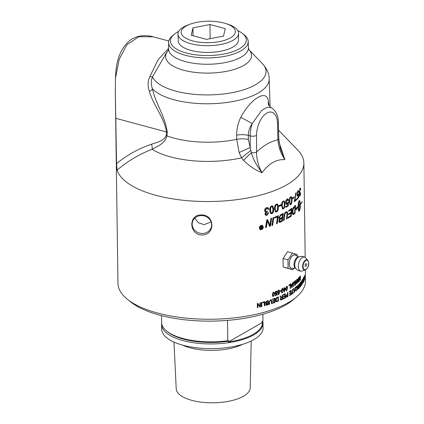 <?xml version="1.0" encoding="UTF-8"?>
<svg xmlns="http://www.w3.org/2000/svg" width="424" height="424" viewBox="0 0 424 424"><rect width="100%" height="100%" fill="white"/><g stroke="black" fill="none" stroke-linecap="round" stroke-linejoin="round"><path stroke-width="0.64" d="M273.862 295.565L274.052 294.081C274.005 292.841 273.766 292.353 273.353 292.624L272.696 294.569C272.743 295.814 272.982 296.302 273.406 296.031L273.862 295.565M273.485 292.592L273.051 292.491L272.399 294.436C272.452 295.682 272.685 296.169 273.104 295.899M273.348 292.491L273.051 292.491M273.406 296.031L272.961 295.931M273.745 292.141L274.174 293.795L273.104 296.323L272.706 296.376M273.819 292.221L274.482 293.922L273.406 296.456L272.844 296.466L272.256 294.722L273.348 292.205L273.904 292.189M278.886 290.127L279.183 290.827L278.78 291.044L278.165 290.509L277.508 291.807L278.197 292.475M278.695 292.459L277.752 293.037M279.13 291.733L278.854 294.007A93.328 37.036 179.2 0 1 277.598 294.532M279.183 290.827L279.511 290.944L279.109 291.161L278.494 290.631L277.826 291.929L278.526 292.597L278.006 292.523M278.473 290.488L278.801 290.61L278.473 290.488M278.732 292.47L279.019 292.576L278.425 293.09L277.407 292.147L277.651 291.065L278.483 290.212L279.061 290.159L279.511 290.944M278.102 292.968L278.425 293.09L277.906 293.122M278.854 294.007L279.183 294.129A93.784 37.217 179.2 0 1 277.598 294.786L277.593 294.293A93.784 37.217 -0.8 0 0 278.865 293.768L279.019 292.576M278.526 292.597L279.458 291.855L279.183 294.129M290.18 288.267L290.509 288.346A93.784 37.217 179.2 0 1 290.18 288.553L290.133 284.875L289.751 284.78A93.328 37.036 179.2 0 1 288.887 285.31M290.074 284.414L290.08 284.864M290.133 284.875A93.784 37.217 179.2 0 1 288.892 285.628L288.882 285.135A93.784 37.217 -0.8 0 0 290.451 284.181L290.509 288.346M291.458 285.251L291.071 285.166A93.328 37.036 179.2 0 0 291.866 284.631L292.253 284.721A93.784 37.217 179.2 0 1 291.458 285.251L291.898 287L292.253 284.721M291.071 285.166L291.511 286.91M291.548 286.921L291.898 287M290.673 283.698L290.97 284.78L291.357 284.87A93.784 37.217 -0.8 0 0 292.337 284.213L292.571 282.776A93.784 37.217 -0.8 0 0 292.889 282.554L292.067 287.329A93.784 37.217 179.2 0 1 291.733 287.557L290.694 284.022A93.784 37.217 -0.8 0 0 291.06 283.789L291.357 284.87M291.728 286.958L291.675 287.244A93.328 37.036 179.2 0 1 291.648 287.265M292.184 284.319L292.12 284.69M291.675 287.244L292.067 287.329M295.168 280.45L296.238 282.856L296.652 282.925L296.604 279.654A93.784 37.217 -0.8 0 0 296.842 279.442L296.901 283.614A93.784 37.217 179.2 0 1 296.646 283.836L295.565 281.435L295.613 284.705A93.784 37.217 179.2 0 1 295.358 284.912L295.3 280.746A93.784 37.217 -0.8 0 0 295.576 280.524L296.652 282.925M296.482 282.898L296.487 283.481M296.519 283.55L296.901 283.614M297.818 279.835L298.226 279.893A93.784 37.217 179.2 0 1 297.627 280.465L297.966 282.193L298.226 279.893M297.219 280.036L297.547 280.089A93.328 37.036 179.2 0 1 297.288 280.328M297.304 280.412L297.627 280.465M298.459 277.937A93.784 37.217 -0.8 0 0 298.692 277.699L298.093 282.517A93.784 37.217 179.2 0 1 297.839 282.755L297.039 279.273A93.784 37.217 -0.8 0 0 297.319 279.019L297.547 280.089A93.784 37.217 -0.8 0 0 298.284 279.384L298.459 277.937M297.775 282.464L298.093 282.517M257.628 303.261L259.96 306.181L259.912 302.911A93.784 37.217 -0.8 0 0 260.405 302.789L260.463 306.955A93.784 37.217 179.2 0 1 259.933 307.087L257.824 304.315L257.872 307.591A93.784 37.217 179.2 0 1 257.373 307.707L257.315 303.542A93.784 37.217 -0.8 0 0 257.85 303.414L259.96 306.181M257.824 304.315L257.649 307.437A93.328 37.036 179.2 0 1 257.368 307.501M260.172 302.847L260.225 306.806A93.328 37.036 179.2 0 1 259.801 306.912M264.603 301.66L264.915 305.757A93.784 37.217 179.2 0 1 264.417 305.895L264.11 302.074A93.328 37.036 179.2 0 1 262.498 302.519M264.364 302.222A93.784 37.217 179.2 0 1 262.504 302.736L262.498 302.243A93.784 37.217 -0.8 0 0 264.857 301.586L264.915 305.757M270.904 300.224L270.215 300.144L269.277 301.787L269.314 304.194A93.328 37.036 179.2 0 1 269.113 304.257M271.206 299.71L271.604 303.43A93.328 37.036 179.2 0 1 271.434 303.489M269.314 304.194L269.59 304.331A93.784 37.217 179.2 0 1 269.118 304.485L269.086 302.079L270.454 299.795L271.36 299.763L271.864 301.157L271.895 303.563A93.784 37.217 179.2 0 1 271.434 303.722L271.402 301.316L271.063 300.272L270.496 300.277L269.558 301.93L269.59 304.331M271.604 303.43L271.895 303.563M283.37 296.827A93.328 37.036 179.2 0 0 284.615 296.206L284.97 296.312A93.784 37.217 179.2 0 1 283.375 297.107L283.37 296.615A93.784 37.217 -0.8 0 0 284.965 295.82L284.944 294.404L284.589 294.298A93.328 37.036 179.2 0 1 283.168 295.003M284.954 293.901L285.013 297.781A93.328 37.036 179.2 0 1 283.285 298.644M284.944 294.404A93.784 37.217 179.2 0 1 283.174 295.279L283.163 294.786A93.784 37.217 -0.8 0 0 285.31 293.721L285.368 297.887A93.784 37.217 179.2 0 1 283.29 298.925L283.285 298.432A93.784 37.217 -0.8 0 0 284.986 297.59L284.97 296.312M285.013 297.781L285.368 297.887M286.094 295.305L286.476 295.003A93.328 37.036 179.2 0 0 287.17 294.622L287.536 294.728A93.784 37.217 179.2 0 1 286.841 295.109L286.205 296.217L286.534 296.742L286.868 296.593A93.784 37.217 -0.8 0 0 287.557 296.217L287.504 292.539A93.784 37.217 -0.8 0 0 287.859 292.343L287.917 296.509A93.784 37.217 179.2 0 1 286.905 297.07L286.211 297.266M286.205 296.217L285.845 296.111L286.364 296.689M286.534 296.742L286.168 296.636M287.546 296.222L287.546 296.408A93.328 37.036 179.2 0 1 286.545 296.97L286.052 297.166M286.131 297.15L286.491 297.256L285.829 296.429L286.841 294.616A93.784 37.217 -0.8 0 0 287.53 294.235M287.546 296.408L287.917 296.509M292.995 292.814L293 292.947A93.328 37.036 179.2 0 1 291.564 293.938M292.29 289.592A93.784 37.217 -0.8 0 0 292.592 289.385L292.645 293.058A93.784 37.217 -0.8 0 0 293.387 292.534L293.392 293.026A93.784 37.217 179.2 0 1 291.569 294.283L291.564 293.79A93.784 37.217 -0.8 0 0 292.337 293.27L292.29 289.592M293 292.947L293.392 293.026M292.337 292.989L292.645 293.058M293.71 289.936A93.328 37.036 179.2 0 0 294.42 289.396L294.823 289.475A93.784 37.217 179.2 0 1 294.102 290.027L294.505 291.765L294.823 289.475M293.715 289.947L294.102 290.027M294.187 291.701L294.505 291.765M293.339 288.49L293.609 289.566L294.007 289.645A93.784 37.217 -0.8 0 0 294.897 288.967L295.109 287.525A93.784 37.217 -0.8 0 0 295.396 287.297L294.659 292.094A93.784 37.217 179.2 0 1 294.351 292.322L293.403 288.813A93.784 37.217 -0.8 0 0 293.737 288.569L294.007 289.645M294.701 289.12L294.654 289.444M294.272 292.014L294.659 292.094M297.579 285.426A93.784 37.217 -0.8 0 0 297.818 285.204L297.876 289.369A93.784 37.217 179.2 0 1 297.637 289.592L297.579 285.426M298.687 286.226A93.328 37.036 179.2 0 0 298.947 285.956L299.371 286.014A93.784 37.217 179.2 0 1 298.904 286.497L298.501 287.615L298.872 287.928A93.784 37.217 -0.8 0 0 299.386 287.393L299.371 286.014M298.273 287.583L298.872 287.928M298.183 285.251L298.883 285.887M299.217 287.573L299.604 287.626A93.784 37.217 179.2 0 1 298.888 288.378L298.263 287.843L298.729 286.237L298.083 284.949A93.784 37.217 -0.8 0 0 298.369 284.674L298.994 285.903L298.57 285.845M298.745 288.029A93.328 37.036 179.2 0 1 298.464 288.32L298.353 288.426M298.994 285.903L299.116 285.797A93.784 37.217 -0.8 0 0 299.36 285.538L299.339 283.683A93.784 37.217 -0.8 0 0 299.545 283.46L299.604 287.626M298.464 288.32L298.888 288.378L298.517 288.611M301.718 280.73L301.766 281.059M301.284 285.384L301.459 285.405A93.784 37.217 179.2 0 1 301.284 285.633L301.252 283.227L301.989 280.508M302.111 284.244L302.27 284.26A93.784 37.217 179.2 0 1 302.116 284.493L301.756 281.191L301.459 285.405M301.475 281.033L301.909 281.075L301.501 281.17M301.734 280.714C302.068 280.211 302.238 280.593 302.238 281.854L302.27 284.26M303.234 278.398A93.784 37.217 -0.8 0 0 303.897 277.068L303.955 281.234A93.784 37.217 179.2 0 1 303.319 282.522L303.308 282.034A93.784 37.217 -0.8 0 0 303.838 280.98L303.822 279.708A93.784 37.217 179.2 0 1 303.33 280.693L303.319 280.2A93.784 37.217 -0.8 0 0 303.812 279.215L303.796 277.8A93.784 37.217 179.2 0 1 303.245 278.891L303.234 278.398M304.172 277.81L304.549 277.826A93.784 37.217 179.2 0 1 304.368 278.335L304.363 279.771A93.784 37.217 -0.8 0 0 304.57 279.204L304.549 277.826M304.103 279.474L304.363 279.771M304.135 280.211L303.997 276.835A93.784 37.217 -0.8 0 0 304.125 276.543L304.448 277.625A93.784 37.217 -0.8 0 0 304.543 277.349L304.517 275.499A93.784 37.217 -0.8 0 0 304.596 275.261L304.655 279.432A93.784 37.217 179.2 0 1 304.374 280.227L304.225 280.476M303.929 277.731L304.395 277.741M261.799 227.524L261.804 228.16A93.784 37.217 -0.8 0 1 261.629 228.207L260.718 227.916L261.375 227.423A93.328 37.036 179.2 0 0 261.55 227.375L261.799 227.524A93.784 37.217 179.2 0 1 261.619 227.571L261.062 228.266L260.718 227.916L261.38 228.059M260.643 226.284L261.682 227.184A93.784 37.217 -0.8 0 0 261.793 227.153L261.778 226.193A93.784 37.217 -0.8 0 0 262.212 226.077L262.244 228.414A93.784 37.217 179.2 0 1 261.809 228.531L261.126 228.711L260.5 228.218L261.073 227.412L260.347 226.575A93.784 37.217 -0.8 0 0 260.887 226.432L261.682 227.184M261.963 226.146L261.995 228.266A93.328 37.036 179.2 0 1 261.56 228.382L260.617 228.573M260.882 228.562L260.5 228.218M262.18 225.775L261.052 225.579L259.451 227.778L260.182 229.055M259.689 227.927L260.294 229.14L261.343 229.267L262.928 227.063L262.313 225.844L261.295 225.727L259.689 227.927L259.451 227.778M262.419 225.372L263.066 226.808C262.959 228.192 262.308 229.108 261.104 229.554L259.928 229.458M263.32 226.951C263.214 228.34 262.557 229.257 261.348 229.702L260.039 229.538L259.292 228.032C259.398 226.665 260.066 225.759 261.29 225.303L262.551 225.441L263.066 226.808M280.635 204.766L280.646 205.428A93.328 37.036 179.2 0 1 278.891 206.223M278.886 205.555A93.784 37.217 -0.8 0 0 280.974 204.607L280.985 205.545A93.784 37.217 179.2 0 1 278.897 206.488L278.886 205.555M280.646 205.428L280.985 205.545M284.048 207.151L284.334 204.426C284.25 202.174 283.894 201.315 283.264 201.851C282.623 201.957 282.294 203.16 282.267 205.465C282.352 207.723 282.718 208.582 283.359 208.046L284.048 207.151M283.476 201.782L282.914 201.739C282.273 201.845 281.944 203.048 281.918 205.354C282.002 207.612 282.368 208.47 283.004 207.935M283.306 201.686L282.914 201.739M283.359 208.046L282.787 208.004M283.826 200.934L284.61 203.981C284.652 206.568 284.117 208.142 283.009 208.709L282.421 208.852M284.069 201.162L284.43 201.268L284.97 204.087C285.013 206.674 284.478 208.253 283.365 208.82L282.591 208.931L281.589 205.788C281.562 203.223 282.119 201.654 283.253 201.087L284.43 201.268L284.016 200.965M293.466 197.202L293.472 197.754A93.328 37.036 179.2 0 1 292.412 198.57M292.401 198.003A93.784 37.217 -0.8 0 0 293.864 196.895L293.88 197.828A93.784 37.217 179.2 0 1 292.412 198.941L292.401 198.003M293.472 197.754L293.88 197.828M298.12 190.62L298.422 191.855L298.851 191.913L298.496 192.395L297.924 191.563L297.309 194.07L297.977 195.13L298.809 193.583L298.597 197.775A93.784 37.217 179.2 0 1 297.118 199.312L297.107 198.421A93.784 37.217 -0.8 0 0 298.305 197.192L298.432 194.992L297.489 196.248M298.003 194.934L297.288 196.137M298.189 197.314L298.167 197.722A93.328 37.036 179.2 0 1 297.113 198.84M298.337 194.446L298.311 194.976M296.885 194.007L297.553 195.072M297.494 191.5L298.157 191.441L297.42 191.59M297.468 195.994L297.892 196.052C297.314 196.545 296.98 196.042 296.901 194.552L297.129 192.528L298.353 190.562M297.908 190.8C298.459 190.275 298.772 190.646 298.851 191.913M298.114 194.95L298.432 194.992M298.167 197.722L298.597 197.775M297.261 195.22L297.977 195.13M267.332 219.537L269.881 225.277L270.83 218.609A93.784 37.217 -0.8 0 0 271.62 218.334L270.454 226.066A93.784 37.217 179.2 0 1 269.584 226.358L267.353 220.867L266.367 227.386A93.784 37.217 179.2 0 1 265.535 227.64L266.76 219.939A93.784 37.217 -0.8 0 0 267.608 219.674L269.881 225.277M267.353 220.867L267.078 220.724L266.097 227.243A93.328 37.036 179.2 0 1 265.572 227.402M271.323 218.201L270.162 225.928A93.328 37.036 179.2 0 1 269.494 226.156M266.097 227.243L266.367 227.386M270.162 225.928L270.454 226.066M278.001 215.604L276.952 223.379L277.275 223.506A93.784 37.217 179.2 0 1 276.522 223.808L277.471 216.918L277.148 216.797A93.328 37.036 179.2 0 1 274.582 217.825M276.952 223.379A93.328 37.036 179.2 0 1 276.559 223.543M277.471 216.918A93.784 37.217 179.2 0 1 274.545 218.09L274.667 217.21A93.784 37.217 -0.8 0 0 278.329 215.726L277.275 223.506M286.825 211.629L287.329 212.949L286.762 218.62A93.328 37.036 179.2 0 1 286.55 218.742M286.454 212.53L285.681 212.562C284.928 212.843 284.44 213.977 284.218 215.964L283.714 220.273A93.328 37.036 179.2 0 1 283.439 220.411M286.762 218.62L287.133 218.72A93.784 37.217 179.2 0 1 286.513 219.07L287.101 213.383L286.651 212.546L286.046 212.668C285.288 212.943 284.796 214.083 284.578 216.07L284.069 220.379A93.784 37.217 179.2 0 1 283.402 220.719L283.953 216.129C284.175 213.95 284.859 212.535 286.004 211.878L287.022 211.656L287.705 213.044L287.133 218.72M287.223 214.343L287.594 214.438M283.714 220.273L284.069 220.379M300.351 204.548L300.351 204.379A93.784 37.217 -0.8 0 0 302.206 201.49L302.206 201.66A93.784 37.217 179.2 0 1 300.351 204.548M298.735 210.521L298.607 210.267L299.037 210.32L299.164 210.574L298.735 210.521L299.296 210.696L299.598 209.403L299.959 209.451L299.551 210.611A93.784 37.217 179.2 0 1 299.058 211.189L298.629 211.12L299.121 210.558M298.644 211.136L299.058 211.189M299.413 210.325L299.694 210.357M299.503 209.933L299.832 209.97M299.683 208.778L300.07 208.825L299.959 209.451M299.757 208.057L300.16 208.099L300.07 208.825M299.816 207.257L300.234 207.304L300.16 208.099M299.879 205.534L299.879 204.66L300.314 204.707L299.848 206.409L300.282 206.456L300.234 207.304M300.314 205.582L300.282 206.456M299.879 204.66L299.863 203.812L300.298 203.859L300.314 204.707M299.863 203.812L300.515 203.568A93.784 37.217 179.2 0 1 300.298 203.859M299.662 204.426L299.848 204.442A93.784 37.217 179.2 0 1 299.609 204.739L299.954 202.465L300.515 203.568M300.081 203.52L299.874 203.038M299.598 209.403L299.848 204.442M296.625 207.935L297.033 208.094A93.784 37.217 -0.8 0 0 298.03 207.097L298.273 203.276L298.719 203.329L298.57 206.525A93.784 37.217 -0.8 0 0 299.826 205.052L299.826 205.221A93.784 37.217 179.2 0 1 298.57 206.695L299.037 210.32M298.57 206.525L298.141 206.467L298.146 205.651L298.57 205.709M298.146 205.651L298.173 204.834L298.597 204.893M298.173 204.834L298.22 204.034L298.65 204.092M298.22 204.034L298.385 202.566L298.809 202.619L298.719 203.329M298.549 201.941L298.915 201.988L298.809 202.619M298.74 201.405L299.037 201.448L298.915 201.988M299 200.997L299.037 201.448M298.273 203.276L298.915 201.098A93.784 37.217 -0.8 0 0 299.408 200.52L299.821 200.616L300.139 201.866A93.784 37.217 179.2 0 1 299.678 202.449L299.164 201.018M299.588 201.962L300.139 201.866M299.704 201.819L299.614 201.283L300.044 201.331M299.614 201.283L299.503 200.865L299.938 200.912M299.503 200.865L299.386 200.568L299.821 200.616M298.607 210.267L298.379 209.408L298.803 209.461M298.485 209.891L298.915 209.949M298.379 209.408L298.289 208.82L298.713 208.878M298.289 208.82L298.22 208.152L298.644 208.211M298.22 208.152L298.167 207.421L298.597 207.474M298.167 207.421L298.146 206.636L298.57 206.695M298.629 211.12L298.035 207.267A93.784 37.217 179.2 0 1 297.012 208.29L296.885 209.297L295.82 209.175M296.466 209.233L296.768 208.052M296.885 209.297L295.47 209.599L297.187 206.833L297.033 208.094M296.593 208.226L297.012 208.29M293.519 208.385L293.116 208.306L294.118 207.108A93.328 37.036 179.2 0 0 294.664 206.652L295.078 206.727A93.784 37.217 179.2 0 1 294.526 207.182L293.201 209.228L292.804 212.079L293.403 213.648L293.959 213.336A93.784 37.217 -0.8 0 0 294.59 212.832L295.078 206.727M293.116 208.306L292.406 212L292.899 213.564L293.403 213.648M295.184 205.375L294.579 213.267A93.328 37.036 179.2 0 1 293.514 214.131L292.862 214.491M292.904 214.48L293.302 214.56C292.661 214.666 292.316 213.95 292.284 212.419C292.401 209.891 292.894 208.105 293.763 207.071L294.351 206.483A93.784 37.217 -0.8 0 0 295.597 205.444L294.987 213.341A93.784 37.217 179.2 0 1 293.917 214.205L293.048 214.571M294.579 213.267L294.987 213.341M288.537 214.438A93.328 37.036 179.2 0 0 290.583 213.118L290.975 213.203A93.784 37.217 179.2 0 1 288.5 214.782L288.596 213.892A93.784 37.217 -0.8 0 0 291.06 212.313L291.315 209.578L290.928 209.488A93.328 37.036 179.2 0 1 288.691 210.951M291.537 208.226L290.806 216.097A93.328 37.036 179.2 0 1 288.135 217.809M291.315 209.578A93.784 37.217 179.2 0 1 288.654 211.3L288.744 210.41A93.784 37.217 -0.8 0 0 291.929 208.311L291.198 216.187A93.784 37.217 179.2 0 1 288.097 218.153L288.193 217.263A93.784 37.217 -0.8 0 0 290.737 215.657L290.975 213.203M290.806 216.097L291.198 216.187M279.58 221.349L279.072 220.676L280.55 218.673A93.328 37.036 179.2 0 0 281.653 218.148L282.002 218.265A93.784 37.217 179.2 0 1 280.889 218.784L279.405 220.793L279.734 221.45L280.518 221.259A93.784 37.217 -0.8 0 0 281.69 220.719L282.002 218.265M280.561 215.615L280.222 215.498L280.879 215.148A93.328 37.036 179.2 0 0 282.093 214.571L282.442 214.682A93.784 37.217 179.2 0 1 281.223 215.26L280.561 215.615L279.543 217.512L279.861 218.212L280.725 218.026A93.784 37.217 -0.8 0 0 282.108 217.374L282.442 214.682M280.222 215.498L279.209 217.39L279.718 218.116M282.872 213.352L281.918 221.164L282.267 221.275A93.784 37.217 179.2 0 1 280.603 222.054L279.299 222.303L278.727 221.148L279.702 218.948L279.215 218.821M281.918 221.164A93.328 37.036 179.2 0 1 280.264 221.938L279.151 222.229M279.368 218.895L279.702 218.948L278.806 217.841L280.677 214.682A93.784 37.217 -0.8 0 0 283.221 213.463L282.267 221.275M273.491 217.411L272.367 225.155A93.328 37.036 179.2 0 1 271.906 225.324M273.014 217.83A93.784 37.217 -0.8 0 0 273.798 217.538L272.669 225.287A93.784 37.217 179.2 0 1 271.869 225.573L273.014 217.83M272.367 225.155L272.669 225.287M300.091 188.245L300.293 189.072M299.98 195.432L299.572 196.148M299.365 195.3L300.097 195.321L300.78 193.159L299.773 196.296M299.779 192.353L299.529 193.047M299.19 192.088L299.81 192.358L300.224 191.839L299.678 194.658L300.097 195.321M300.415 189.454L300.754 189.491L300.484 190L300.192 189.003L299.657 188.993M299.429 193.037L299.18 191.791L300.335 188.124M299.996 188.362C300.431 187.853 300.685 188.23 300.754 189.491M299.678 196.031L300.113 196.079C299.662 196.529 299.408 196.185 299.355 195.035L299.545 193.1M299.773 192.65L300.208 192.697M299.62 189.088L300.001 189.131L299.514 191.362L300.022 192.215M296.153 199.312L296.159 199.762L296.577 199.831A93.784 37.217 179.2 0 1 294.336 201.776L295.57 193.742M296.159 199.762A93.328 37.036 179.2 0 1 294.33 201.374M294.532 200.351L294.892 200.414A93.784 37.217 -0.8 0 0 296.567 198.936L296.577 199.831M295.586 193.159A93.784 37.217 -0.8 0 0 296.016 192.777L294.892 200.414M291.267 202.863L291.495 200.123C291.426 197.876 291.129 197.033 290.615 197.6C290.085 197.738 289.815 198.957 289.799 201.262C289.873 203.515 290.18 204.363 290.705 203.796L291.267 202.863M290.223 197.51L290.917 197.52L290.223 197.51C289.698 197.648 289.428 198.867 289.412 201.172C289.491 203.425 289.793 204.273 290.318 203.706M290.011 203.785L290.705 203.796M290.981 196.667L291.617 199.678C291.664 202.259 291.23 203.859 290.323 204.479L289.931 204.644M291.171 196.879L291.564 196.964L292.014 199.757C292.056 202.343 291.622 203.949 290.71 204.564L290.117 204.728L289.237 201.617C289.21 199.052 289.666 197.457 290.604 196.837L291.564 196.964L291.193 196.667M287.716 198.798L288.272 200.128L287.684 200.563M288.193 201.787L287.806 205.947L288.182 206.043A93.784 37.217 179.2 0 1 285.818 207.4L285.808 206.509A93.784 37.217 -0.8 0 0 287.716 205.423L287.938 203.244L287.562 203.144L286.168 204.294M287.806 205.947A93.328 37.036 179.2 0 1 285.813 207.097M288.272 200.128L288.649 200.218L288.06 200.658L287.143 199.757L287.562 199.672L286.772 199.656L285.787 202.084L286.831 203.228M286.772 199.656L287.143 199.757L286.152 202.184L287.202 203.324L286.518 203.345M287.938 203.244L287.059 204.236L286.348 204.368L285.516 202.624L285.882 200.626L287.127 198.994L287.912 198.819L288.649 200.218M287.202 203.324L288.574 201.882L288.182 206.043M277.28 210.278L277.609 207.569C277.519 205.317 277.116 204.442 276.406 204.946C275.685 205.025 275.309 206.218 275.271 208.518C275.367 210.776 275.775 211.65 276.501 211.147L277.28 210.278M276.718 204.887L276.082 204.824C275.367 204.903 274.991 206.091 274.959 208.391C275.054 210.649 275.457 211.528 276.183 211.019M276.565 204.803L276.082 204.824M276.501 211.147L275.854 211.078M277.137 204.071L278.001 207.14C278.043 209.726 277.439 211.279 276.183 211.793L275.42 211.894M277.397 204.299L277.72 204.421L278.329 207.262C278.372 209.848 277.762 211.401 276.501 211.915L275.574 211.974L274.514 208.809C274.487 206.244 275.112 204.702 276.395 204.188L277.72 204.421L277.312 204.114M272.632 212.085L272.987 209.387L272.25 206.737L271.71 206.732C270.941 206.795 270.538 207.972 270.501 210.272L271.243 212.922L271.805 212.933L272.632 212.085M272.091 206.689L271.408 206.599C270.644 206.658 270.247 207.839 270.21 210.134L271.106 212.837M272.558 205.889L273.454 208.968C273.496 211.555 272.844 213.087 271.508 213.569L270.623 213.632M272.807 206.112L273.761 209.101C273.803 211.687 273.151 213.219 271.805 213.701L270.766 213.712L269.696 210.543C269.664 207.977 270.332 206.451 271.699 205.969L273.114 206.239L272.717 205.942M267.873 207.58L268.583 208.947L267.793 209.329M267.035 211.035L267.237 212.016L265.774 213.728L266.198 214.555L266.876 214.576L268.037 212.832L268.837 212.742L266.903 215.334L265.625 215.265L264.926 213.961L265.827 212.148L265.064 211.942M268.551 212.604L266.627 215.196L265.498 215.191M266.961 211.878L265.504 213.585L266.071 214.47M267.332 208.354L266.495 208.242L265.159 210.24L265.827 211.338M268.583 208.947L268.864 209.085L268.069 209.467L267.475 208.407L266.77 208.38L265.424 210.383L265.954 211.422L267.311 211.173L267.237 212.016M265.827 212.148L265.186 212.021L264.55 210.659C264.64 209.186 265.376 208.168 266.765 207.612L268.016 207.643L268.864 209.085M302.397 279.814A93.784 37.217 -0.8 0 0 303.065 278.711L303.123 282.877A93.784 37.217 179.2 0 1 302.985 283.11L302.937 279.437A93.784 37.217 179.2 0 1 302.402 280.306L302.397 279.814M302.646 279.411L302.937 279.437M300.404 284.44L300.786 284.488A93.784 37.217 179.2 0 1 300.478 284.859L300.15 285.871L300.515 286.089A93.784 37.217 -0.8 0 0 300.801 285.744L300.786 284.488M300.24 284.573A93.328 37.036 179.2 0 1 300.044 284.806L299.863 285.071M299.964 285.85L300.515 286.089M300.377 282.517L300.759 282.564A93.784 37.217 179.2 0 1 300.399 282.994L300.06 284.117L300.446 284.393A93.784 37.217 -0.8 0 0 300.78 283.995L300.759 282.564M299.858 284.091L300.446 284.393M300.293 286.295A93.328 37.036 179.2 0 1 300.033 286.603L300.012 286.624M300.022 285.018L299.853 284.35L300.393 282.501A93.784 37.217 -0.8 0 0 300.934 281.838L300.992 286.009A93.784 37.217 179.2 0 1 300.462 286.656L300.181 286.847M300.033 286.603L300.462 286.656L299.954 286.158L300.081 285.045M300.621 285.967L300.992 286.009M295.539 288.41L296.328 286.46C296.933 286.036 297.24 286.502 297.251 287.864L296.381 290.774L295.581 290.212L295.846 289.868L296.381 290.297L296.996 288.092L296.355 286.916L296.63 286.81L296.058 286.767M295.438 289.793L295.973 290.223M296.249 290.382L295.814 290.811M296.53 286.322L296.747 286.868M296.005 286.852L296.355 286.916L295.793 288.458M295.724 290.323L296.381 290.297M295.973 290.7L296.381 290.774L296.005 290.922M296.328 286.46L296.758 286.274M289.518 293.466A93.328 37.036 179.2 0 0 290.509 292.846L290.896 292.936A93.784 37.217 179.2 0 1 289.523 293.79L289.512 293.297A93.784 37.217 -0.8 0 0 290.885 292.443L290.869 291.028L290.482 290.938A93.328 37.036 179.2 0 1 289.338 291.654M290.853 294.251L290.853 294.404A93.328 37.036 179.2 0 1 289.449 295.289M290.8 290.572L290.806 291.012M290.827 292.486L290.832 292.92M290.869 291.028A93.784 37.217 179.2 0 1 289.343 291.972L289.338 291.479A93.784 37.217 -0.8 0 0 291.182 290.329L291.24 294.5A93.784 37.217 179.2 0 1 289.454 295.613L289.444 295.12A93.784 37.217 -0.8 0 0 290.912 294.214L290.896 292.936M290.853 294.404L291.24 294.5M281.324 299.376L280.328 298.878L280.99 299.259L280.328 298.878L281.064 297.839A93.328 37.036 179.2 0 0 281.918 297.447L282.257 297.563A93.784 37.217 179.2 0 1 281.404 297.955L280.661 298.994L281.324 299.376A93.784 37.217 -0.8 0 0 282.278 298.941L282.257 297.563M280.126 295.915L281.08 297.245L281.79 297.298A93.784 37.217 -0.8 0 0 282.251 297.086L282.225 295.231A93.784 37.217 -0.8 0 0 282.623 295.046L282.681 299.217A93.784 37.217 179.2 0 1 281.351 299.832L280.624 299.975L280.243 299.18L281.091 297.664L279.946 296.259A93.784 37.217 -0.8 0 0 280.46 296.031L281.568 297.383M282.283 295.205L282.336 299.1A93.328 37.036 179.2 0 1 281.011 299.715L280.476 299.879M282.336 299.1L282.681 299.217M276.427 298.501L276.114 298.374L276.904 297.765A93.328 37.036 179.2 0 0 277.588 297.489L277.911 297.611A93.784 37.217 179.2 0 1 277.222 297.892L276.427 298.501L276.114 299.959L276.718 301.204L277.275 301.072A93.784 37.217 -0.8 0 0 277.953 300.796L277.911 297.611M276.114 298.374L275.801 299.832L276.284 301.051L276.718 301.204M278.006 297.076L278.059 300.992A93.328 37.036 179.2 0 1 276.957 301.438L275.897 301.496M277.164 297.42A93.784 37.217 -0.8 0 0 278.324 296.943L278.382 301.114A93.784 37.217 179.2 0 1 277.275 301.565L276.209 301.623L275.664 300.123C275.727 298.586 276.225 297.685 277.164 297.42M278.059 300.992L278.382 301.114M272.717 301.263A93.328 37.036 179.2 0 0 274.301 300.69L274.609 300.817A93.784 37.217 179.2 0 1 272.722 301.501L272.712 301.008A93.784 37.217 -0.8 0 0 274.598 300.325L274.582 298.909L274.275 298.777A93.328 37.036 179.2 0 1 272.484 299.429M274.715 298.364L274.768 302.291A93.328 37.036 179.2 0 1 272.611 303.075M274.582 298.909A93.784 37.217 179.2 0 1 272.484 299.667L272.478 299.174A93.784 37.217 -0.8 0 0 275.017 298.252L275.075 302.418A93.784 37.217 179.2 0 1 272.616 303.314L272.611 302.821A93.784 37.217 -0.8 0 0 274.625 302.095L274.609 300.817M274.768 302.291L275.075 302.418M266.161 304.538L265.959 304.098L266.781 303.229A93.328 37.036 179.2 0 0 267.565 302.99L267.836 303.128A93.784 37.217 179.2 0 1 267.051 303.372L266.585 303.558L266.314 304.575M265.959 304.098L267.125 304.612A93.784 37.217 -0.8 0 0 267.857 304.39L267.836 303.128M266.161 302.842L265.774 302.317L266.632 301.342A93.328 37.036 179.2 0 0 267.539 301.061L267.809 301.204A93.784 37.217 179.2 0 1 266.903 301.48L266.039 302.46L266.277 302.937L266.988 302.895A93.784 37.217 -0.8 0 0 267.83 302.635L267.809 301.204M268.016 300.648L268.344 304.729A93.784 37.217 179.2 0 1 266.977 305.148L266.113 305.158L265.742 304.448L266.246 303.409L265.774 303.234M268.069 304.591A93.328 37.036 179.2 0 1 266.712 305.01L265.991 305.073M265.89 303.319L266.246 303.409L265.53 302.604L266.897 300.987A93.784 37.217 -0.8 0 0 268.286 300.563L268.344 304.729M261.566 302.487L261.624 306.441A93.328 37.036 179.2 0 1 261.354 306.515M261.301 302.556A93.784 37.217 -0.8 0 0 261.809 302.423L261.868 306.594A93.784 37.217 179.2 0 1 261.359 306.727L261.301 302.556M300.16 276.109A93.784 37.217 -0.8 0 0 300.346 275.886L300.404 280.057A93.784 37.217 179.2 0 1 300.113 280.397L299.63 277.317L299.212 281.388A93.784 37.217 179.2 0 1 298.925 281.69L298.867 277.524A93.784 37.217 -0.8 0 0 299.074 277.307L299.121 280.794L299.54 276.808A93.784 37.217 -0.8 0 0 299.726 276.602L300.208 279.654L300.16 276.109M298.92 281.345L299.212 281.388M300.054 280.01L300.404 280.057M294.611 285.225L294.897 285.278A93.784 37.217 179.2 0 1 294.616 285.495L294.585 283.089L294.028 282.161L294.314 282.061L293.599 282.103M294.24 281.536L294.42 282.119M293.191 286.269L293.493 286.333A93.784 37.217 179.2 0 1 293.196 286.545L293.164 284.138L293.996 281.679L294.468 281.504M293.631 282.077L294.028 282.161L293.456 283.926L293.493 286.333M293.996 281.679C294.585 281.213 294.871 281.61 294.86 282.872L294.897 285.278M287.133 289.629L287.281 288.124C287.239 286.889 287.048 286.417 286.719 286.714L286.348 286.619L286.719 286.714L286.2 288.718C286.248 289.958 286.439 290.424 286.772 290.127L287.133 289.629M285.84 288.611C285.882 289.852 286.073 290.323 286.407 290.021M286.211 290.525L286.772 290.127L286.396 290.027M286.905 286.221L287.218 287.202M286.407 290.445L286.772 290.551C286.189 290.896 285.882 290.345 285.85 288.903L286.714 286.295L287.329 286.391L287.62 287.938L286.772 290.551L286.38 290.62M285.273 288.611L284.912 288.506A93.328 37.036 179.2 0 1 284.032 288.956L284.382 289.062L284.409 290.944L285.273 288.611A93.784 37.217 179.2 0 1 284.382 289.062M284.032 288.956L284.059 290.832L284.409 290.944M284.069 291.707L284.361 291.797A93.784 37.217 179.2 0 1 284.069 291.94L284.032 289.237L283.683 289.131A93.328 37.036 179.2 0 1 283.64 289.152M285.246 288.15L285.161 288.58M284.297 290.906L284.064 291.532M284.016 287.769L284.027 288.484L284.377 288.59A93.784 37.217 -0.8 0 0 285.601 287.965L284.361 291.797M284.032 289.237A93.784 37.217 179.2 0 1 283.64 289.433L283.635 288.961A93.784 37.217 -0.8 0 0 284.027 288.771L284.011 287.769A93.784 37.217 -0.8 0 0 284.366 287.594L284.377 288.59M285.251 288.331L285.606 288.437M282.744 291.871L282.914 290.376C282.866 289.136 282.66 288.659 282.299 288.951L281.727 290.933C281.774 292.173 281.981 292.65 282.352 292.359L282.744 291.871M282.347 288.93L281.822 288.924M281.409 290.016L281.388 290.816C281.435 292.056 281.642 292.534 282.008 292.242M282.352 292.359L281.955 292.263M282.554 288.452L282.903 290.944M282.464 292.29L281.743 292.746M282.008 292.671L282.352 292.783C281.711 293.111 281.377 292.549 281.345 291.108L282.294 288.527L282.972 288.638L283.285 290.196L282.352 292.783L281.902 292.836M282.294 288.527L282.623 288.527M280.661 290.604L280.667 290.853A93.328 37.036 179.2 0 1 279.835 291.219M279.829 290.97A93.784 37.217 -0.8 0 0 280.995 290.456L281.006 290.97A93.784 37.217 179.2 0 1 279.84 291.484L279.829 290.97M280.667 290.853L281.006 290.97M276.411 291.145L276.718 291.844L276.305 292.056L275.664 291.516L274.98 292.804L275.695 293.477M276.209 293.472L275.202 294.033M276.66 292.756L276.374 295.019A93.328 37.036 179.2 0 1 275.044 295.539M276.718 291.844L277.036 291.972L276.618 292.184L275.976 291.643L275.287 292.931L276.008 293.604L275.473 293.53M275.992 291.5L276.305 291.627L275.992 291.5M276.231 293.477L276.522 293.599L275.907 294.097L275.351 294.118L274.853 293.143L275.107 292.062L275.966 291.224L276.581 291.187L277.036 291.972M276.374 295.019L276.692 295.146A93.784 37.217 179.2 0 1 275.049 295.782L275.044 295.289A93.784 37.217 -0.8 0 0 276.363 294.786L276.522 293.599M276.008 293.604L276.978 292.878L276.692 295.146M115.503 78.037L119.245 59.206L126.967 44.642L138.839 36.734L153.271 36.824C147.557 35.266 141.998 35.293 136.597 36.915L132.087 38.902C121.386 46.205 115.858 59.249 115.503 78.037L115.302 92.326L116.563 163.59L117.077 170.103A93.784 37.217 -0.8 0 0 216.293 201.368A93.784 37.217 -0.8 0 0 303.87 162.996A93.784 37.217 -0.8 0 0 297.754 150.054L278.557 130.232M305.365 269.913L305.513 280.704A93.784 37.217 179.2 0 1 296.524 296.922A93.784 37.217 179.2 0 1 212.26 319.224A93.784 37.217 179.2 0 1 127.412 299.28A93.784 37.217 179.2 0 1 117.967 283.322L115.302 92.326M201.649 214.968C215.037 214.698 215.339 235.415 201.93 234.976C188.643 234.748 188.367 214.035 201.649 214.968M117.077 170.103C127.847 161.035 139.533 154.097 152.131 149.296C157.855 145.925 164.65 143.895 166.992 135.876L167.289 132.315C165.318 116.616 155.364 103.037 152.476 88.886C150.96 84.811 150.96 80.793 152.476 76.839L166.754 52.285M168.551 48.416L158.168 59.583L149.884 76.511C147.684 81.419 147.52 86.395 149.402 91.441C153.027 104.739 164.321 117.74 166.51 131.959L115.932 118.349M149.402 91.441A6.811 2.751 -16.8 0 0 152.476 88.886A60.256 23.914 -0.8 0 0 220.019 103.228A60.256 23.914 -0.8 0 0 269.166 78.838C269.155 73.691 266.866 68.582 262.297 63.51A57.224 22.705 -0.8 0 1 243.853 89.745A57.224 22.705 -0.8 0 1 175.759 91.133A57.224 22.705 -0.8 0 1 152.476 76.839A6.811 1.977 26.7 0 1 149.884 76.511M167.289 132.315A6.811 3.111 5.4 0 0 166.51 131.959L166.187 135.51C163.653 141.425 156.742 142.241 151.501 144.261C138.743 148.554 127.099 154.999 116.563 163.59M269.123 105.868L268.418 101.522C267.231 88.711 251.141 97.875 240.753 117.368C238.039 123.066 236.677 129.002 236.656 135.171L236.714 139.332A60.982 24.2 -0.8 0 1 166.992 135.876A6.811 3.095 5.1 0 0 166.187 135.51M250.807 150.446L241.542 157.85L243.567 160.341C249.195 166.007 255.359 170.141 262.064 172.743C256.393 165.328 252.847 158.629 251.427 152.656L248.347 139.549A11.353 4.293 -0.7 0 0 236.714 139.332L239.157 152.566L241.542 157.85A67.554 26.807 -0.8 0 1 152.131 149.296A6.811 4.457 74.4 0 0 151.501 144.261M248.347 139.549L248.294 135.388C248.337 131.276 249.646 127.333 252.222 123.559L261.74 110.367L267.014 107.383L271.312 107.654C275.934 110.622 278.282 115.519 278.361 122.345L278.769 138.664A4.542 1.86 178.6 0 0 278.769 138.659L280.344 148.283L284.88 159.678C276.448 159.079 268.848 163.431 262.064 172.743C258.354 166.06 256.531 159.143 256.594 151.999L256.547 135.473A18.168 9.71 -74.9 0 1 266.807 113.081A18.168 9.71 -74.9 0 1 277.529 123.458L277.937 139.777C278.335 146.656 280.651 153.292 284.88 159.678L279.045 142.215M243.567 160.341A11.353 0.461 -44.4 0 1 251.427 152.656A4.542 1.744 -0.2 0 0 256.594 151.999C263.675 145.379 270.788 141.309 277.937 139.777A4.542 1.86 178.6 0 0 278.769 138.664M271.312 107.654L271.328 107.664C271.482 108.3 267.581 104.288 268.493 104.871L268.588 105.178A11.353 9.535 164.5 0 1 268.519 104.951M239.157 152.566A11.353 0.689 155.4 0 1 250.25 147.605L250.213 135.903A4.542 1.744 -0.2 0 0 256.547 135.473M268.509 104.919A11.353 9.535 164.5 0 1 268.418 101.522M236.656 135.171A11.353 4.293 -0.7 0 1 248.294 135.388L250.213 135.903A22.705 12.132 105.1 0 1 252.222 123.559A11.353 0.429 28.4 0 0 240.753 117.368M174.184 34.318L172.547 35.685A39.814 15.799 -0.8 0 0 168.582 42.57A39.814 15.799 -0.8 0 0 185.394 55.3A39.814 15.799 -0.8 0 0 226.919 55.899A39.814 15.799 -0.8 0 0 248.199 41.462A39.814 15.799 -0.8 0 0 244.044 34.683L242.369 33.364A37.964 15.068 179.2 0 1 233.057 51.622A37.964 15.068 179.2 0 1 186.443 53.026A37.964 15.068 179.2 0 1 174.184 34.318A37.964 15.068 179.2 0 1 178.668 31.434M237.806 30.608A37.964 15.068 179.2 0 1 242.369 33.364M238.579 33.395L238.447 40.206A30.083 11.936 179.2 0 1 208.534 52.401A30.083 11.936 179.2 0 1 178.297 41.049L177.969 34.243A30.311 12.026 -0.8 0 0 199.365 45.262A30.311 12.026 -0.8 0 0 233.014 40.317A30.311 12.026 -0.8 0 0 238.579 33.395A30.311 12.026 -0.8 0 0 228.234 24.369L226.082 23.649A27.078 10.743 179.2 0 1 230.349 37.89A27.078 10.743 179.2 0 1 190.228 40.174A27.078 10.743 179.2 0 1 190.196 24.147A27.078 10.743 179.2 0 1 226.082 23.649M127.412 299.28L130.725 301.946A90.148 35.775 -0.8 0 0 212.286 321.116A90.148 35.775 -0.8 0 0 293.286 299.678L296.524 296.922M194.833 218.106L198.379 222.738L204.071 224.667L211.083 221.938M202.02 233.486A9.763 8.92 -166.9 0 0 211.406 226.734A9.763 8.92 -166.9 0 0 203.912 215.837A9.763 8.92 -166.9 0 0 192.385 222.314A9.763 8.92 -166.9 0 0 202.02 233.486M206.525 39.368L191.235 35.25L192.962 27.83L209.975 24.523L225.266 28.636L223.538 36.056L206.525 39.368M190.196 24.147L188.06 24.931A30.311 12.026 -0.8 0 0 183.534 26.998A30.311 12.026 -0.8 0 0 177.969 34.243M192.962 27.83L193.074 35.743M209.975 24.523L210.172 38.658M305.874 266.235A1.362 0.726 105.1 0 0 306.261 265.848A1.362 0.726 105.1 0 0 306.642 264.433A1.362 0.726 105.1 0 0 305.799 263.76A1.362 0.726 105.1 0 0 305.073 265.466A1.362 0.726 105.1 0 0 305.874 266.235M289.279 263.871A6.885 3.678 105.1 0 0 292.38 268.275L295.634 268.27A6.312 3.376 -74.9 0 1 294.749 265.064A6.312 3.376 -74.9 0 1 298.666 257.008L295.851 255.375A6.885 3.678 105.1 0 0 291.558 256.743A6.885 3.678 105.1 0 0 289.279 263.871M296.334 255.741A6.996 3.736 105.1 0 0 289.645 260.622A6.996 3.736 105.1 0 0 292.979 268.196M294.145 268.185L292.724 269.844L283.163 266.94L283.046 258.513L287.578 251.671L297.139 254.575L297.394 256.366M307.851 260.41L305.577 257.813A7.272 3.885 105.1 0 0 304.824 257.22A7.272 3.885 105.1 0 0 302.445 257.416A7.272 3.885 105.1 0 0 298.395 265.196A7.272 3.885 105.1 0 0 301.072 271.18A7.272 3.885 105.1 0 0 302.021 271.042L305.291 269.94C307.448 268.917 310.241 264.518 307.851 260.41A5.236 2.798 105.1 0 0 305.593 260.124A5.236 2.798 105.1 0 0 302.635 266.664A5.236 2.798 105.1 0 0 305.291 269.94M301.072 271.18A7.378 7.378 0 0 1 295.634 268.275A6.312 3.376 -74.9 0 1 295.634 268.27M283.163 266.94L288.071 268.26L287.954 259.833L283.046 258.513M292.724 269.844L288.071 268.26M287.954 259.833L292.491 252.99M173.972 342.089L176.22 388.829A37.015 14.686 -0.8 0 0 213.426 402.8A37.015 14.686 -0.8 0 0 250.234 387.796L251.172 341.007M228.366 341.956L262.435 322.447A50.127 19.891 179.2 0 1 228.366 341.956L228.923 341.113L227.794 340.711L227.513 320.39M262.875 314.221L262.965 320.571L261.868 322.251L262.435 322.447M161.528 315.636L161.629 322.903A50.695 20.119 -0.8 0 0 166.712 331.07A50.695 20.119 -0.8 0 0 227.794 340.711M161.692 323.486A50.695 20.119 -0.8 0 0 161.634 324.53L161.703 329.215A50.695 20.119 -0.8 0 0 212.673 348.623A50.695 20.119 -0.8 0 0 263.081 327.8L263.012 323.115A50.695 20.119 -0.8 0 0 262.7 320.979M161.634 324.53A50.695 20.119 -0.8 0 0 212.604 343.933A50.695 20.119 -0.8 0 0 263.012 323.115M166.712 331.07L167.745 331.902A49.56 19.668 -0.8 0 0 228.923 341.113M272.399 294.436L272.696 294.569M274.174 293.795L274.482 293.922M273.104 296.323L273.406 296.456M277.508 291.807L277.826 291.929M291.336 286.158L291.723 286.248M297.531 281.398L297.828 281.446M269.277 301.787L269.558 301.93M270.215 300.144L270.496 300.277M271.572 301.019L271.864 301.157M286.476 295.003L286.841 295.109M286.545 296.97L286.905 297.07M293.986 290.938L294.346 291.012M298.591 286.449L298.904 286.497M298.194 285.257L298.607 285.315M281.918 205.354L282.267 205.465M284.61 203.981L284.97 204.087M283.009 208.709L283.365 208.82M296.911 194.012L297.309 194.07M268.896 223.263L269.182 223.4M266.813 222.722L267.088 222.865M287.329 212.949L287.705 213.044M284.218 215.964L284.578 216.07M285.681 212.562L286.046 212.668M294.118 207.108L294.526 207.182M293.44 207.797L293.843 207.871M292.804 209.149L293.201 209.228M292.406 212L292.804 212.079M293.514 214.131L293.917 214.205M280.55 218.673L280.889 218.784M279.072 220.676L279.405 220.793M280.879 215.148L281.223 215.26M279.209 217.39L279.543 217.512M279.58 222.203L279.914 222.319M280.264 221.938L280.603 222.054M299.365 194.621L299.678 194.658M299.726 192.703L300.16 192.745M299.185 191.325L299.514 191.362M289.412 201.172L289.799 201.262M291.617 199.678L292.014 199.757M290.323 204.479L290.71 204.564M286.688 204.135L287.059 204.236M285.787 202.084L286.152 202.184M274.959 208.391L275.271 208.518M278.001 207.14L278.329 207.262M276.183 211.793L276.501 211.915M271.408 206.599L271.71 206.732M270.21 210.134L270.501 210.272M273.454 208.968L273.761 209.101M271.508 213.569L271.805 213.701M266.627 215.196L266.903 215.334M265.504 213.585L265.774 213.728M266.834 211.905L267.104 212.048M265.159 210.24L265.424 210.383M266.495 208.242L266.77 208.38M300.044 284.806L300.478 284.859M300.102 282.956L300.399 282.994M296.986 287.822L297.251 287.864M281.064 297.839L281.404 297.955M280.545 296.604L280.879 296.721M281.011 299.715L281.351 299.832M276.904 297.765L277.222 297.892M275.801 299.832L276.114 299.959M276.957 301.438L277.275 301.565M266.781 303.229L267.051 303.372M266.32 303.414L266.585 303.558M266.632 301.342L266.903 301.48M266.304 301.459L266.569 301.602M265.774 302.317L266.039 302.46M266.712 305.01L266.977 305.148M293.164 283.868L293.456 283.926M294.574 282.813L294.86 282.872M285.85 288.611L286.2 288.718M287.276 287.843L287.62 287.938M281.388 290.816L281.727 290.933M282.935 290.085L283.285 290.196M275.595 293.97L275.907 294.097M274.98 292.804L275.287 292.931M168.1 50.816A42.967 17.05 -0.8 0 0 183.767 70.257A42.967 17.05 -0.8 0 0 234.711 69.276A42.967 17.05 -0.8 0 0 248.909 49.688L262.297 63.51M168.068 50.869L168.551 48.834A39.93 15.847 -0.8 0 0 185.415 61.607A39.93 15.847 -0.8 0 0 227.063 62.206A39.93 15.847 -0.8 0 0 248.406 47.721L248.941 49.74M278.361 122.345A4.542 1.86 178.6 0 1 277.529 123.458M298.894 256.918A5.989 3.201 105.1 0 0 294.018 264.709A5.989 3.201 105.1 0 0 295.782 268.466M303.065 266.585A4.839 2.586 -74.9 0 1 307.204 260.341A4.839 2.586 -74.9 0 1 307.31 268.026A4.839 2.586 -74.9 0 1 303.065 266.585M182.5 345.11A38.823 15.407 -0.8 0 0 242.735 344.267M270.772 300.134L271.063 300.272M298.236 287.986L298.655 288.05M303.828 279.882L304.278 279.909M286.279 212.445L286.651 212.546M279.4 221.333L279.734 221.45M279.527 218.095L279.861 218.212M271.948 206.605L272.25 206.737M270.952 212.79L271.243 212.922M265.928 214.412L266.198 214.555M265.684 211.285L265.954 211.422M267.194 208.269L267.475 208.407M299.842 286.242L300.272 286.295M299.773 284.52L300.203 284.578M280.561 299.328L280.895 299.445M266.012 302.794L266.277 302.937M305.19 257.447L303.87 162.996M168.105 50.811L166.78 52.258M168.789 41.001L153.228 36.814M269.166 78.838L270.088 106.832M168.582 42.57L168.551 48.834M248.199 41.462L248.406 47.721M306.261 265.848A2.268 2.268 0 0 0 306.642 264.433M304.824 257.22A7.378 7.378 0 0 0 298.666 257.008"/></g></svg>
